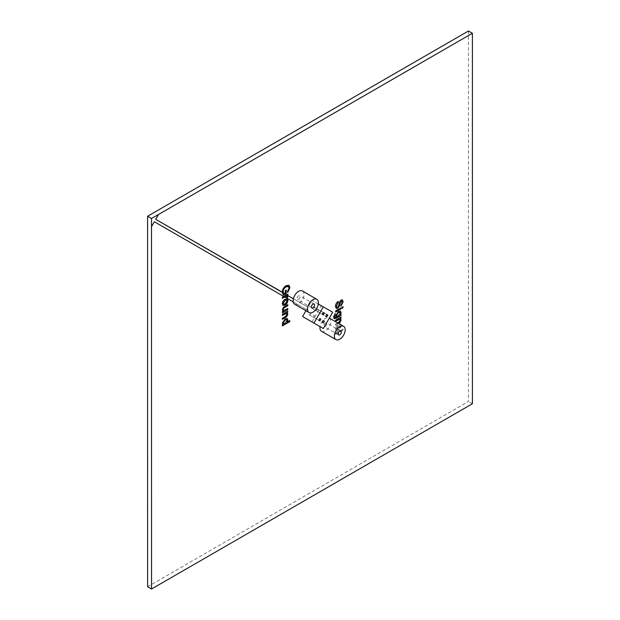 <?xml version="1.0" encoding="UTF-8"?>
<svg xmlns="http://www.w3.org/2000/svg" width="620" height="620" viewBox="0 0 620 620"><rect width="100%" height="100%" fill="white"/><g stroke="black" fill="none" stroke-linecap="round" stroke-linejoin="round"><path stroke-width="0.46" stroke-dasharray="3.1 2.33" d="M302.599 316.549L311.969 321.966L321.346 305.722L311.969 300.312L305.954 310.736M323.307 328.507L311.969 321.966M332.684 312.271L321.346 305.722M318.3 303.971L311.969 300.312M316.936 308.776L326.794 314.464L316.936 308.776L315.89 310.581L316.936 311.186L317.983 309.38M316.936 311.186L326.794 316.874M315.89 310.581L325.748 316.278M313.449 306.76L323.307 312.449L313.449 306.76L312.403 308.574L313.449 309.178L314.495 307.365M313.449 309.178L323.307 314.867M312.403 308.574L322.26 314.262M309.961 315.208L311.007 313.402L309.961 312.798L308.923 314.611L319.819 320.904M308.923 314.611L318.773 320.3M309.961 312.798L311.007 313.402M313.449 317.223L314.495 315.41L313.449 314.805L312.403 316.619L323.307 322.912M312.403 316.619L322.26 322.307M313.449 314.805L314.495 315.41M340.915 324.779L341.124 326.151L339.938 329.204L335.629 332.08L336.288 330.274L335.536 328.484L337.063 325.562L338.148 325.446L339.039 328.569L339.985 327.748L340.272 326.446L339.419 325.407L339.861 324.167M340.822 324.717L341.023 326.097L339.845 329.15L335.529 332.026L336.195 330.22L335.435 328.429L336.962 325.508L338.047 325.392L338.497 326.074L338.938 328.515L339.892 327.693L340.171 326.391L339.318 325.345L339.985 325.43L339.318 325.345L339.512 324.252M307.977 307.226L293.392 298.801L307.977 307.226L306.59 309.636L293.268 301.948M338.629 323.454L335.629 325.182L335.629 324.089L337.675 322.904M335.629 334.374L335.629 333.281L343.023 329.019L343.023 330.111L335.629 334.374L335.629 333.281M147.607 586.721L468.449 401.481L468.449 31M472.393 403.76L468.449 401.481M282.301 325.841L282.402 324.803M282.301 324.748L283.115 324.276L282.309 323.175M282.209 323.121L285.099 318.974M284.999 318.92L287.254 318.548M286.967 322.051L289.796 320.532M283.479 323.562L284.929 323.229L286.944 320.447L286.626 319.688M282.301 315.332L282.402 314.294M282.301 314.239L287.804 311.178M282.301 319.277L282.402 318.238M282.301 318.176L285.526 316.316L287.045 314.301M286.944 314.247L286.595 313.348M282.301 312.705L282.402 311.666M282.301 311.612L283.185 311.101L282.309 309.829M282.209 309.767L283.619 307.086M283.526 307.032L287.804 304.614M283.51 310.519L284.967 310.186M284.867 310.132L287.804 308.551M282.953 305.335L282.309 303.738M282.209 303.684C282.371 301.684 283.309 300.196 285.006 299.22L285.099 299.274M285.006 299.22L287.207 298.887M283.526 304.149L285.037 303.8L286.944 300.948L286.579 300.034M282.301 298.259L282.402 297.22M283.743 296.445L154.287 221.704M282.301 297.166L287.804 294.105M286.952 295.469L287.796 296.252L286.952 295.469M286.727 297.553L286.998 296.732M286.944 296.701L286.254 296.151M283.836 293.539L285.339 292.787M285.239 292.733L285.339 290.493M285.239 290.439L286.192 289.997M283.356 295.027L282.309 292.221M282.209 292.346L282.209 292.16C282.34 289.346 283.596 287.169 285.96 285.642L286.06 285.696M285.96 285.642L288.897 285.247M287.61 292.431L287.471 291.524M287.37 291.47L289.036 288.215M288.935 288.161L288.331 286.463M336.242 308.427L335.536 306.489M335.435 306.435C335.42 304.319 336.303 302.614 338.086 301.32L338.187 301.382M336.8 307.195L337.675 307.148M337.575 307.094L338.675 305.66M338.574 305.606L339.497 302.219M339.396 302.157L341.093 300.034M340.992 299.979L342.372 299.871M340.837 306.195L340.938 305.048M340.837 304.994L342.263 302.366M342.163 302.312L341.062 301.142M341.976 308.272L342.07 307.233M341.976 307.179L343.023 306.691M335.529 311.992L335.629 310.953M335.529 310.899L341.031 307.838M334.141 318.665L333.545 316.952M333.444 316.897L335.25 313.519M334.715 317.525L335.25 317.595M335.156 317.541L336.195 317.014L335.629 315.789M335.529 315.727L338.349 311.62M338.249 311.558L340.504 311.209M340.272 314.666L341.031 314.332M336.807 316.169L338.28 315.812L340.171 313.108L339.853 312.348M335.529 321.191L335.629 320.153M335.529 320.091L341.031 317.029M338.528 323.4L335.629 325.182M335.529 325.128L335.629 324.089M335.529 324.035L338.753 322.168L340.272 320.16M340.171 320.098L339.822 319.199M339.419 324.198L340.458 324.221M337.063 329.437L338.086 329.011L337.017 326.57L336.288 328.181L337.164 329.491L338.187 329.073L337.117 326.624L336.389 328.244L337.063 329.437M337.466 326.523L337.017 326.57L337.466 326.523M335.529 333.227L343.023 329.019M342.922 328.957L343.023 330.111M342.922 330.049L335.529 334.32M284.642 296.964L306.536 309.613L307.931 307.195M298.577 299.445A2.232 1.286 120 0 0 300.034 297.484A2.232 1.286 120 0 0 299.692 295.694A2.232 1.286 120 0 0 298.577 295.802A2.232 1.286 120 0 0 297.12 297.771A2.232 1.286 120 0 0 297.461 299.553A2.232 1.286 120 0 0 298.577 299.445M294.74 304.265A7.665 4.425 120 0 0 298.577 303.885A7.665 4.425 120 0 0 303.583 297.127A7.665 4.425 120 0 0 302.413 290.981M325.368 326.476A2.232 1.286 120 0 0 326.825 324.508A2.232 1.286 120 0 0 326.484 322.718A2.232 1.286 120 0 0 325.368 322.834A2.232 1.286 120 0 0 323.911 324.795A2.232 1.286 120 0 0 324.252 326.585A2.232 1.286 120 0 0 325.368 326.476M321.532 331.289A7.665 4.425 120 0 0 325.368 330.91A7.665 4.425 120 0 0 330.375 324.159A7.665 4.425 120 0 0 329.197 318.013A7.665 4.425 120 0 0 325.368 318.393A7.665 4.425 120 0 0 320.036 326.616M314.084 304.002L299.692 295.694M311.852 307.869L297.461 299.553M340.876 331.026L326.484 322.718M338.644 334.893L324.252 326.585"/><path stroke-width="0.93" d="M323.307 306.861L313.929 323.097L323.307 328.507L332.684 312.271L318.3 303.971M313.929 323.097L302.599 316.549L305.954 310.736M323.307 322.912L324.353 321.106L323.307 320.501L322.26 322.307L323.307 322.912M319.819 320.904L320.865 319.091L319.819 318.486L318.773 320.3L319.819 320.904M323.307 312.449L322.26 314.262L323.307 314.867L324.353 313.053L323.307 312.449L324.353 313.053M326.794 314.464L325.748 316.278L326.794 316.874L327.841 315.069L326.794 314.464L327.841 315.069M319.819 318.486L320.865 319.091M323.307 320.501L324.353 321.106M339.861 324.167L340.915 324.779M336.125 316.983L335.629 315.789L338.349 311.62L340.558 311.24L341.124 312.565L340.365 314.72L341.031 314.332L341.031 315.433L336.428 318.091L334.188 318.696L333.545 316.952L335.25 313.519L334.397 316.479L335.25 317.595L336.164 317.006M334.715 317.525L335.25 317.595M342.07 308.334L342.07 307.233L343.023 306.691L343.023 307.784L342.07 308.334M283.526 293.105L284.162 293.469L285.339 292.787L285.339 290.493L286.192 289.997L286.192 293.5L283.41 295.05L282.263 292.377L155.682 219.294L158.472 214.466L151.497 218.488L151.551 589L472.393 403.76L472.393 33.279L158.518 214.489L155.728 219.317L282.309 292.221C282.441 289.401 283.697 287.231 286.06 285.696L288.943 285.27L289.889 287.75L287.711 292.485L287.471 291.524L289.036 288.215L288.385 286.494L286.099 286.882C284.301 287.913 283.317 289.494 283.162 291.625L283.472 293.074L284.107 293.446L283.472 293.074M287.703 294.159L287.804 295.089L287.804 294.105L286.533 294.841L285.2 294.074M287.804 295.089L286.998 295.5L287.851 296.283L287.595 297.453L286.773 297.585L286.998 296.732L286.3 296.174L284.642 296.964L293.268 301.948M287.331 295.306L293.392 298.801L287.385 295.329M284.688 296.996L282.402 298.321L282.402 297.22L283.743 296.445L154.333 221.735L151.551 226.563M282.309 303.738C282.472 301.738 283.402 300.251 285.099 299.274L287.3 298.941L287.897 300.506C287.734 302.467 286.828 303.94 285.177 304.924L282.999 305.365L282.309 303.738M287.192 298.879L287.897 300.506M287.703 311.232L287.703 312.216L286.952 312.651L287.897 314.115L286.595 316.851L285.704 317.425L282.402 319.331L282.402 318.238L285.626 316.371L287.045 314.301L286.642 313.371L282.402 315.394L282.402 314.294L287.804 311.178L287.362 312.821M282.697 324.175L283.216 324.33L282.309 323.175L285.099 318.974L287.308 318.572L287.897 319.943L287.06 322.113L289.796 320.532L289.796 321.633L282.402 325.895L282.402 324.803L283.216 324.33L282.743 324.206M282.79 310.984L283.286 311.163L282.309 309.829L283.619 307.086L287.804 304.614L287.804 305.707L283.913 308.008L283.162 309.628L283.557 310.55L287.804 308.551L287.804 309.644L282.402 312.767L282.402 311.666L283.286 311.163L282.836 311.015M335.536 306.489C335.521 304.374 336.404 302.669 338.187 301.382L338.187 302.583L336.389 305.947L336.854 307.226L337.675 307.148L338.675 305.66L339.497 302.219L341.093 300.034L342.418 299.894L343.116 301.824L340.938 306.249L340.938 305.048L342.263 302.366L341.163 301.196L340.504 301.878L339.512 305.807L337.729 308.326L336.296 308.458L335.536 306.489M341.829 301.111L340.504 301.878M335.629 312.054L335.629 310.953L341.031 307.838L341.031 308.93L335.629 312.054M337.675 322.904L338.853 322.229L340.272 320.16L339.876 319.222L335.629 321.245L335.629 320.153L341.031 317.029L340.589 318.68M340.93 317.091L340.93 318.068L340.178 318.502L341.124 319.974L339.822 322.71L338.629 323.454M151.497 218.488L147.607 216.24L147.607 586.721L151.551 589M472.393 33.279L468.449 31L147.607 216.24M287.254 318.548L287.897 319.943M287.796 319.889L287.06 322.113M289.695 320.594L289.796 321.633M289.695 321.571L282.402 325.787M286.626 319.688L284.999 320.013L283.061 322.741L283.479 323.562M287.045 320.509L286.68 319.711L285.099 320.067L283.162 322.795L283.534 323.594L285.029 323.284L287.045 320.509M286.952 312.651L287.897 314.115M287.796 314.061L286.595 316.851M286.494 316.797L285.704 317.425M285.611 317.363L282.402 319.215M286.595 313.348L285.301 313.72M285.2 313.658L282.402 315.278M287.703 304.668L287.804 305.707M287.703 305.644L283.913 308.008M283.821 307.954L283.162 309.628M283.061 309.574L283.51 310.519M287.703 308.605L287.804 309.644M287.703 309.589L282.402 312.651M287.796 300.452C287.633 302.405 286.727 303.878 285.076 304.87L285.177 304.924M285.076 304.87L282.953 305.335M286.579 300.034L285.006 300.312L283.061 303.188L283.526 304.149M287.045 301.002L286.626 300.057L285.107 300.367L283.162 303.25L283.572 304.18L285.13 303.854L287.045 301.002M283.689 296.422L286.479 294.81L285.154 294.043M287.703 295.035L286.952 295.469L287.851 296.283L287.595 297.453M286.952 295.469L287.796 296.252M287.548 297.422L286.789 297.546M286.998 296.732L286.254 296.151L285.223 296.631M286.944 296.701L286.254 296.151L286.944 296.701M285.169 296.6L282.402 298.204M286.091 290.059L286.192 293.5M286.091 293.446L283.371 295.019M288.897 285.247L289.889 287.75M289.788 287.688L287.61 292.431M288.331 286.463L287.572 286.347M287.478 286.285L286.099 286.882M285.998 286.82C284.2 287.858 283.216 289.439 283.061 291.571L283.162 291.625M283.061 291.571L283.89 293.57M338.086 301.444L338.187 302.583M338.086 302.529L336.389 305.947M336.288 305.885L336.8 307.195M342.372 299.871L343.116 301.824M343.015 301.769L340.837 306.195M341.783 301.08L341.062 301.142M340.411 301.824L339.512 305.807M339.419 305.753L337.729 308.326M337.629 308.264L336.242 308.427M342.922 306.745L343.023 307.784M342.922 307.729L342.07 308.217M340.93 307.892L341.031 308.93M340.93 308.876L335.629 311.938M335.141 313.581L335.156 314.666M335.056 314.603L334.622 315.317M334.521 315.262L334.397 316.479M334.296 316.425L335.156 317.541M340.504 311.209L341.124 312.565M341.023 312.503L340.365 314.72M340.93 314.394L341.031 315.433M340.93 315.371L334.141 318.665M339.853 312.348L338.311 312.62L336.381 315.317L336.807 316.169M340.272 313.17L339.907 312.379L338.412 312.674L336.482 315.371L336.854 316.192L338.381 315.867L340.272 313.17M340.178 318.502L341.124 319.974M341.023 319.912L339.822 322.71M339.721 322.648L338.931 323.276M339.822 319.199L338.528 319.571M338.427 319.517L335.629 321.129M340.458 324.221L340.822 324.717M151.497 226.533L154.333 221.735M312.968 307.753A2.232 1.286 120 0 0 314.425 305.792A2.232 1.286 120 0 0 314.084 304.002A2.232 1.286 120 0 0 312.968 304.11A2.232 1.286 120 0 0 311.511 306.079A2.232 1.286 120 0 0 311.852 307.869A2.232 1.286 120 0 0 312.968 307.753M312.968 299.677A7.665 4.425 120 0 0 307.962 306.427A7.665 4.425 120 0 0 309.132 312.573A7.665 4.425 120 0 0 312.968 312.193A7.665 4.425 120 0 0 317.975 305.435A7.665 4.425 120 0 0 316.797 299.297A7.665 4.425 120 0 0 312.968 299.677M316.797 299.297L302.413 290.981A7.665 4.425 120 0 0 298.577 291.361A7.665 4.425 120 0 0 293.57 298.119A7.665 4.425 120 0 0 294.74 304.265L309.132 312.573M339.76 334.785A2.232 1.286 120 0 0 341.217 332.816A2.232 1.286 120 0 0 340.876 331.026A2.232 1.286 120 0 0 339.76 331.142A2.232 1.286 120 0 0 338.303 333.103A2.232 1.286 120 0 0 338.644 334.893A2.232 1.286 120 0 0 339.76 334.785M339.76 326.701A7.665 4.425 120 0 0 334.754 333.459A7.665 4.425 120 0 0 335.924 339.597A7.665 4.425 120 0 0 339.76 339.217A7.665 4.425 120 0 0 344.767 332.467A7.665 4.425 120 0 0 343.589 326.322A7.665 4.425 120 0 0 339.76 326.701M320.036 326.616A7.665 4.425 120 0 0 321.532 331.289L335.924 339.597M343.589 326.322L329.329 318.083"/></g></svg>
